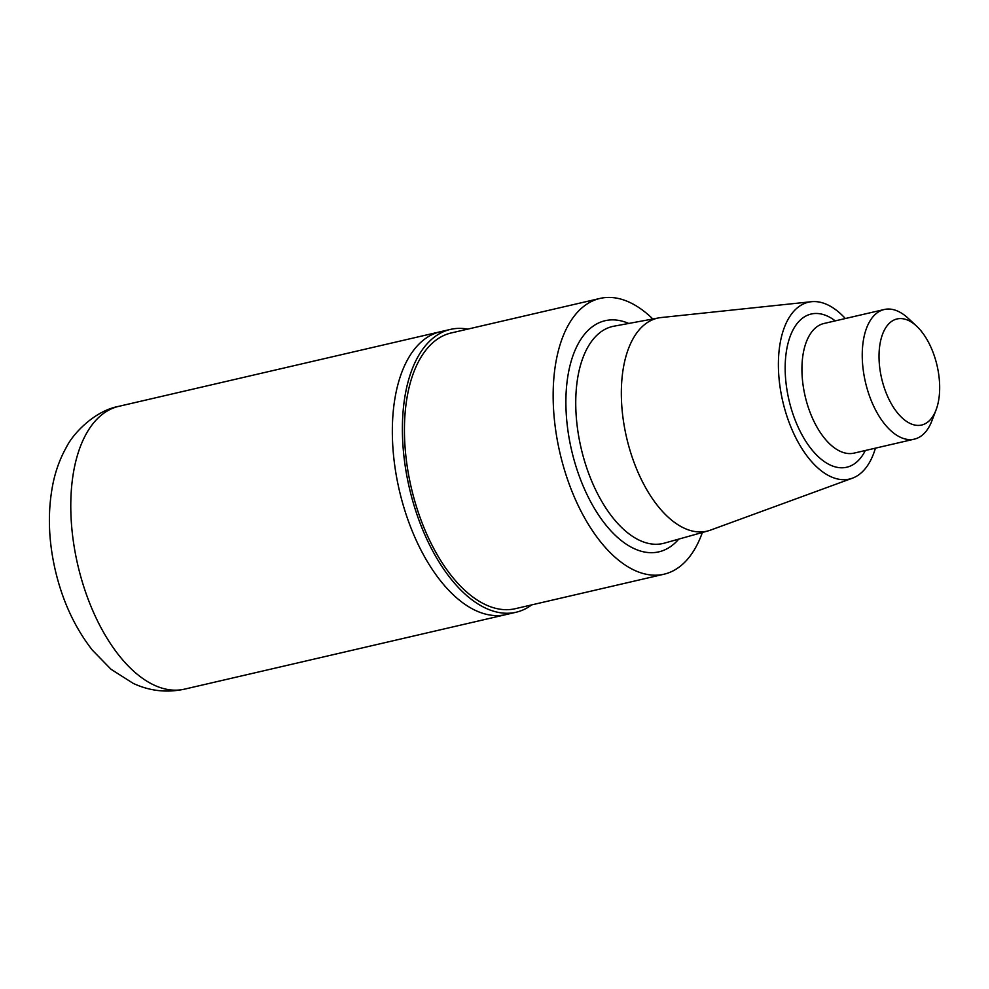 <?xml version="1.0" encoding="UTF-8"?>
<svg xmlns="http://www.w3.org/2000/svg" width="989" height="989" viewBox="0 0 989 989"><rect width="100%" height="100%" fill="white"/><g stroke="black" fill="none" stroke-linecap="round" stroke-linejoin="round"><path stroke-width="1.48" d="M875.426 448.165A90.778 47.435 -103.1 0 1 852.407 478.194L710.485 530.129A109.346 57.127 -103.1 0 1 708.26 530.846A109.346 57.127 -103.1 0 1 626.593 437.583A109.346 57.127 -103.1 0 1 658.859 317.877A109.346 57.127 -103.1 0 1 661.171 317.543L811.462 301.707A90.778 47.435 -103.1 0 1 845.348 318.532M852.407 478.194A90.778 47.435 -103.1 0 1 782.756 401.361A90.778 47.435 -103.1 0 1 811.462 301.707M702.363 532.502A141.551 73.965 -103.1 0 1 663.99 574.213A141.551 73.965 -103.1 0 1 559.959 453.036A141.551 73.965 -103.1 0 1 600.014 298.431A141.551 73.965 -103.1 0 1 652.839 318.99M663.99 574.213L515.269 608.705A141.551 73.965 -103.1 0 1 411.239 487.528A141.551 73.965 -103.1 0 1 451.293 332.934L600.014 298.431M531.686 604.897A145.185 75.856 -103.1 0 1 516.085 612.24A145.185 75.856 -103.1 0 1 419.868 522.588A145.185 75.856 -103.1 0 1 450.477 329.399A145.185 75.856 -103.1 0 1 467.71 329.127M450.477 329.399L440.426 331.723A145.185 75.856 76.9 0 0 409.817 524.924A145.185 75.856 76.9 0 0 506.034 614.577L184.473 689.16A145.185 75.856 -103.1 0 1 88.256 599.507A145.185 75.856 -103.1 0 1 118.865 406.318L440.426 331.723A145.185 75.856 76.9 0 0 409.817 524.924A145.185 75.856 76.9 0 0 506.034 614.577L516.085 612.24M933.134 352.579A54.444 28.446 -103.1 0 1 936.051 409.965A54.444 28.446 -103.1 0 1 897.27 412.623A54.444 28.446 -103.1 0 1 880.618 340.822A54.444 28.446 -103.1 0 1 916.605 326.147A54.444 28.446 -103.1 0 1 933.134 352.579M936.051 409.965L931.935 420.733A66.535 34.763 -103.1 0 1 914.331 439.141A66.535 34.763 -103.1 0 1 865.437 382.174A66.535 34.763 -103.1 0 1 884.265 309.508A66.535 34.763 -103.1 0 1 908.174 318.285L916.605 326.147M708.26 530.846L664.299 543.159A111.398 58.203 -103.1 0 1 581.099 448.128A111.398 58.203 -103.1 0 1 613.971 326.185L658.859 317.877M678.763 539.104A118.655 61.998 -103.1 0 1 571.605 450.329A118.655 61.998 -103.1 0 1 628.744 323.452M914.331 439.141L854.039 453.123A66.535 34.763 -103.1 0 1 805.133 396.169A66.535 34.763 -103.1 0 1 823.973 323.49L884.265 309.508M865.326 450.514A78.638 41.093 -103.1 0 1 810.226 447.658A78.638 41.093 -103.1 0 1 787.034 347.683A78.638 41.093 -103.1 0 1 835.26 320.869M184.473 689.16C166.733 692.943 149.66 691.027 133.255 683.399L111.052 669.293L92.41 650.193C74.805 627.644 62.394 600.855 55.199 569.812C48.238 539.45 47.534 510.534 53.097 483.052C55.829 470.059 60.267 458.105 66.424 447.176C72.79 433.936 94.4 410.806 118.865 406.318"/></g></svg>
